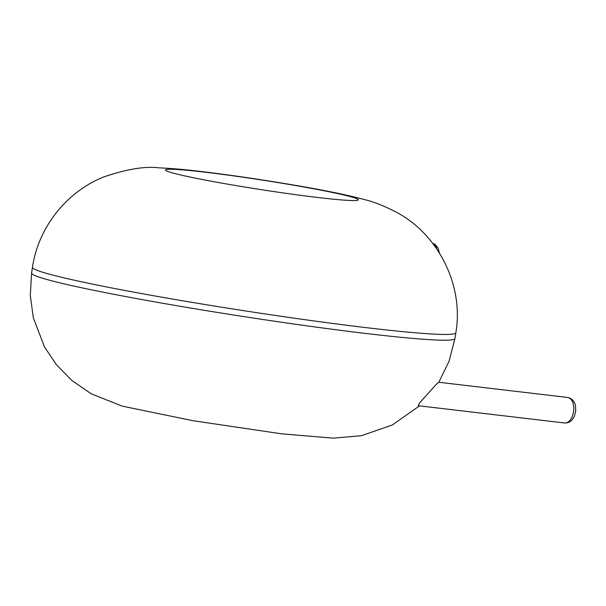 <?xml version="1.0" encoding="UTF-8"?>
<svg xmlns="http://www.w3.org/2000/svg" width="606" height="606" viewBox="0 0 606 606"><rect width="100%" height="100%" fill="white"/><g stroke="black" fill="none" stroke-linecap="round" stroke-linejoin="round"><path stroke-width="0.91" d="M435.812 384.833L419.322 403.255L418.231 405.709L564.565 422.98A12.855 7.59 -83.3 0 0 573.609 411.11A12.855 7.59 -83.3 0 0 567.58 397.46L438.517 382.227L435.812 384.833M454.939 338.595L455.826 332.838A214.198 10.552 8.8 0 1 242.536 310.499A214.198 10.552 8.8 0 1 32.482 267.299L31.588 273.056A214.198 10.552 8.8 0 0 241.65 316.256A214.198 10.552 8.8 0 0 454.939 338.595L449.061 361.237L438.797 382.257M205.585 172.255A97.521 4.803 8.8 0 0 222.493 183.247A97.521 4.803 8.8 0 0 357.858 199.222A97.521 4.803 8.8 0 0 205.585 172.255M436.767 248.899A12.855 7.59 -83.3 0 0 432.722 243.332M31.588 273.056L30.3 295.516L33.338 317.802L44.496 346.95L56.282 364.577L71.849 380.47L91.309 393.839L122.094 406.103L193.049 420.723L281.714 433.835L333.368 438.153L361.381 435.691L392.324 424.995L419.519 405.861M32.482 267.299C38.246 227.538 66.342 192.049 103.331 177.088C126.563 169.142 145.114 166.059 158.984 167.847C171.081 168.332 185.231 169.566 201.434 171.543C230.485 175.028 261.459 179.573 294.365 185.171C323.801 190.11 347.45 194.98 365.32 199.791C373.811 201.798 384.075 205.888 396.104 212.055C437.903 233.969 464.151 285.085 455.826 332.838M564.565 422.98C569.511 423.177 571.92 420.17 572.215 419.753L574.276 416.519L575.7 411.368L575.541 406.141C575.488 404.255 573.231 398.316 567.58 397.46M439.456 253.013L437.964 247.816L435.138 244.46L432.616 243.195"/></g></svg>
